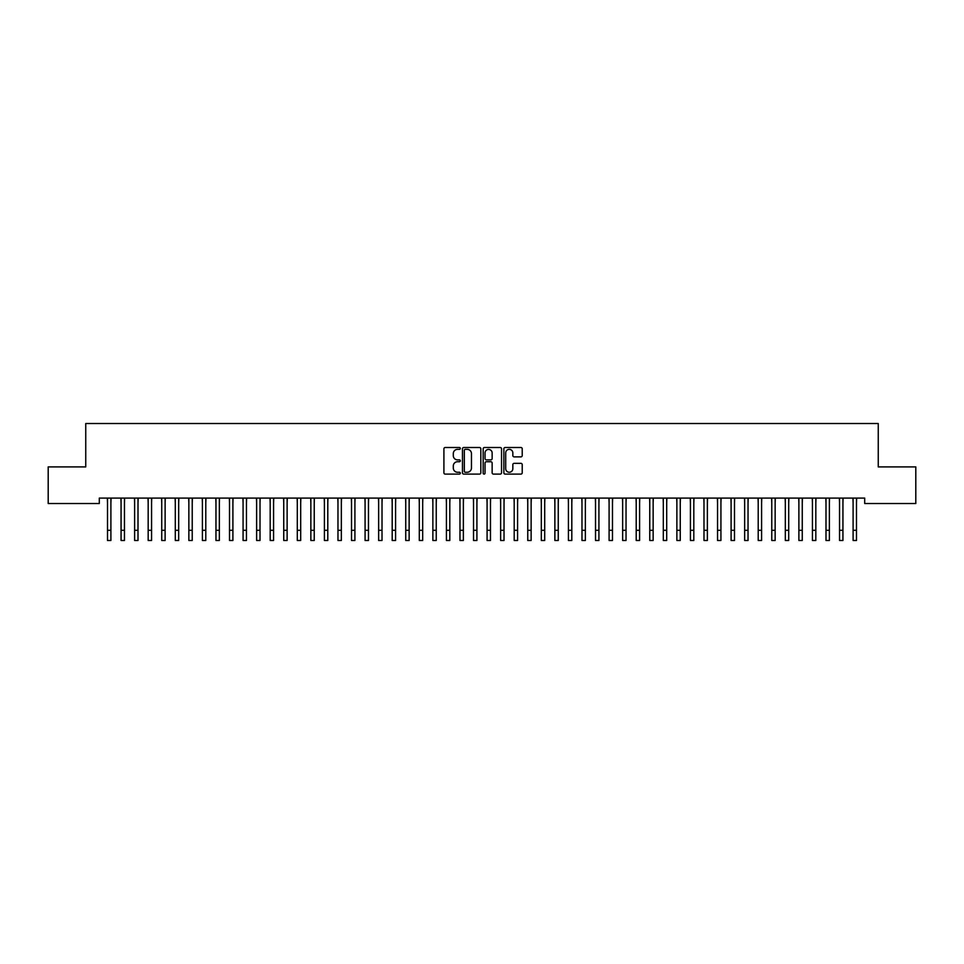 <?xml version="1.0" encoding="UTF-8"?>
<svg xmlns="http://www.w3.org/2000/svg" width="964" height="964" viewBox="0 0 964 964"><rect width="100%" height="100%" fill="white"/><g stroke="black" fill="none" stroke-linecap="round" stroke-linejoin="round"><path stroke-width="1.45" d="M460.31 448.429A0.928 0.928 0 0 0 459.382 447.501L445.235 447.501A1.326 1.326 0 0 0 443.91 448.826L443.91 472.782A1.326 1.326 0 0 0 445.235 474.107L459.382 474.107A0.928 0.928 0 0 0 460.31 473.179A0.928 0.928 0 0 0 459.382 472.252L457.551 472.252A4.254 4.254 0 0 1 453.297 467.986L453.297 465.998A4.254 4.254 0 0 1 457.551 461.732L459.382 461.732A0.928 0.928 0 0 0 460.31 460.804A0.928 0.928 0 0 0 459.382 459.876L457.551 459.876A4.254 4.254 0 0 1 453.297 455.611L453.297 453.622A4.254 4.254 0 0 1 457.551 449.357L459.382 449.357A0.928 0.928 0 0 0 460.31 448.429M520.885 456.876A1.326 1.326 0 0 0 522.223 455.55L522.223 448.826A1.326 1.326 0 0 0 520.885 447.501L505.184 447.501A1.326 1.326 0 0 0 503.859 448.826L503.859 472.782A1.326 1.326 0 0 0 505.184 474.107L520.885 474.107A1.326 1.326 0 0 0 522.223 472.782L522.223 464.66A1.326 1.326 0 0 0 520.885 463.335L514.173 463.335A1.326 1.326 0 0 0 512.836 464.66L512.836 468.685A3.555 3.555 0 0 1 509.281 472.252A3.555 3.555 0 0 1 505.714 468.685L505.714 452.923A3.555 3.555 0 0 1 509.281 449.357A3.555 3.555 0 0 1 512.836 452.923L512.836 455.55A1.326 1.326 0 0 0 514.173 456.876L520.885 456.876M864.696 498.087L99.304 498.087L99.304 503.509L48.2 503.509L48.2 466.901L85.748 466.901L85.748 423.521L878.252 423.521L878.252 466.901L915.8 466.901L915.8 503.509L864.696 503.509L864.696 498.087M480.831 448.826A1.326 1.326 0 0 0 479.506 447.501L463.805 447.501A1.326 1.326 0 0 0 462.467 448.826L462.467 472.782A1.326 1.326 0 0 0 463.805 474.107L479.506 474.107A1.326 1.326 0 0 0 480.831 472.782L480.831 448.826M484.494 447.501L500.196 447.501A1.326 1.326 0 0 1 501.533 448.826L501.533 472.782A1.326 1.326 0 0 1 500.196 474.107L493.472 474.107A1.326 1.326 0 0 1 492.146 472.782L492.146 463.069A1.326 1.326 0 0 0 490.821 461.732L486.362 461.732A1.326 1.326 0 0 0 485.025 463.069L485.025 473.179A0.928 0.928 0 0 1 484.097 474.107A0.928 0.928 0 0 1 483.169 473.179L483.169 448.826A1.326 1.326 0 0 1 484.494 447.501M465.263 449.357A0.928 0.928 0 0 0 464.335 450.296L464.335 471.312A0.928 0.928 0 0 0 465.263 472.252L467.203 472.252A4.254 4.254 0 0 0 471.456 467.986L471.456 453.622A4.254 4.254 0 0 0 467.203 449.357L465.263 449.357M492.146 452.984A3.555 3.555 0 0 0 488.591 449.429A3.555 3.555 0 0 0 485.025 452.984L485.025 458.539A1.326 1.326 0 0 0 486.362 459.876L490.821 459.876A1.326 1.326 0 0 0 492.146 458.539L492.146 452.984M110.896 503.196L111.065 498.087M107.51 503.196L107.341 498.087M107.51 540.479L110.896 540.479L107.51 540.479L107.51 498.509M110.896 540.479L110.896 498.509M124.452 503.196L124.621 498.087M121.066 503.196L120.898 498.087M138.009 503.196L138.177 498.087M134.623 503.196L134.454 498.087M121.066 540.479L124.452 540.479L121.066 540.479L121.066 498.509M124.452 540.479L124.452 498.509M134.623 540.479L138.009 540.479L134.623 540.479L134.623 498.509M138.009 540.479L138.009 498.509M151.565 503.196L151.734 498.087M148.179 503.196L148.01 498.087M165.121 503.196L165.29 498.087M161.735 503.196L161.566 498.087M148.179 540.479L151.565 540.479L148.179 540.479L148.179 498.509M151.565 540.479L151.565 498.509M161.735 540.479L165.121 540.479L161.735 540.479L161.735 498.509M165.121 540.479L165.121 498.509M178.677 503.196L178.846 498.087M175.291 503.196L175.123 498.087M175.291 540.479L178.677 540.479L175.291 540.479L175.291 498.509M178.677 540.479L178.677 498.509M192.234 503.196L192.402 498.087M188.848 503.196L188.679 498.087M188.848 540.479L192.234 540.479L188.848 540.479L188.848 498.509M192.234 540.479L192.234 498.509M205.79 503.196L205.959 498.087M202.404 503.196L202.235 498.087M202.404 540.479L205.79 540.479L202.404 540.479L202.404 498.509M205.79 540.479L205.79 498.509M219.346 503.196L219.515 498.087M215.96 503.196L215.791 498.087M215.96 540.479L219.346 540.479L215.96 540.479L215.96 498.509M219.346 540.479L219.346 498.509M232.902 503.196L233.071 498.087M229.516 503.196L229.348 498.087M229.516 540.479L232.902 540.479L229.516 540.479L229.516 498.509M232.902 540.479L232.902 498.509M246.459 503.196L246.627 498.087M243.073 503.196L242.904 498.087M243.073 540.479L246.459 540.479L243.073 540.479L243.073 498.509M246.459 540.479L246.459 498.509M260.015 503.196L260.184 498.087M256.629 503.196L256.46 498.087M256.629 540.479L260.015 540.479L256.629 540.479L256.629 498.509M260.015 540.479L260.015 498.509M273.571 503.196L273.74 498.087M270.185 503.196L270.016 498.087M270.185 540.479L273.571 540.479L270.185 540.479L270.185 498.509M273.571 540.479L273.571 498.509M287.127 503.196L287.296 498.087M283.741 503.196L283.573 498.087M283.741 540.479L287.127 540.479L283.741 540.479L283.741 498.509M287.127 540.479L287.127 498.509M300.684 503.196L300.852 498.087M297.298 503.196L297.129 498.087M297.298 540.479L300.684 540.479L297.298 540.479L297.298 498.509M300.684 540.479L300.684 498.509M314.24 503.196L314.409 498.087M310.854 503.196L310.685 498.087M310.854 540.479L314.24 540.479L310.854 540.479L310.854 498.509M314.24 540.479L314.24 498.509M327.796 503.196L327.965 498.087M324.41 503.196L324.241 498.087M324.41 540.479L327.796 540.479L324.41 540.479L324.41 498.509M327.796 540.479L327.796 498.509M341.352 503.196L341.521 498.087M337.966 503.196L337.798 498.087M337.966 540.479L341.352 540.479L337.966 540.479L337.966 498.509M341.352 540.479L341.352 498.509M354.909 503.196L355.077 498.087M351.523 503.196L351.354 498.087M351.523 540.479L354.909 540.479L351.523 540.479L351.523 498.509M354.909 540.479L354.909 498.509M368.465 503.196L368.634 498.087M365.079 503.196L364.91 498.087M365.079 540.479L368.465 540.479L365.079 540.479L365.079 498.509M368.465 540.479L368.465 498.509M382.021 503.196L382.19 498.087M378.635 503.196L378.466 498.087M378.635 540.479L382.021 540.479L378.635 540.479L378.635 498.509M382.021 540.479L382.021 498.509M395.577 503.196L395.746 498.087M392.191 503.196L392.023 498.087M392.191 540.479L395.577 540.479L392.191 540.479L392.191 498.509M395.577 540.479L395.577 498.509M409.134 503.196L409.302 498.087M405.748 503.196L405.579 498.087M405.748 540.479L409.134 540.479L405.748 540.479L405.748 498.509M409.134 540.479L409.134 498.509M422.69 503.196L422.859 498.087M419.304 503.196L419.135 498.087M419.304 540.479L422.69 540.479L419.304 540.479L419.304 498.509M422.69 540.479L422.69 498.509M436.246 503.196L436.415 498.087M432.86 503.196L432.691 498.087M432.86 540.479L436.246 540.479L432.86 540.479L432.86 498.509M436.246 540.479L436.246 498.509M449.802 503.196L449.971 498.087M446.416 503.196L446.248 498.087M446.416 540.479L449.802 540.479L446.416 540.479L446.416 498.509M449.802 540.479L449.802 498.509M463.359 503.196L463.527 498.087M459.973 503.196L459.804 498.087M459.973 540.479L463.359 540.479L459.973 540.479L459.973 498.509M463.359 540.479L463.359 498.509M476.915 503.196L477.084 498.087M473.529 503.196L473.36 498.087M473.529 540.479L476.915 540.479L473.529 540.479L473.529 498.509M476.915 540.479L476.915 498.509M490.471 503.196L490.64 498.087M487.085 503.196L486.916 498.087M487.085 540.479L490.471 540.479L487.085 540.479L487.085 498.509M490.471 540.479L490.471 498.509M504.027 503.196L504.196 498.087M500.641 503.196L500.473 498.087M500.641 540.479L504.027 540.479L500.641 540.479L500.641 498.509M504.027 540.479L504.027 498.509M517.584 503.196L517.752 498.087M514.198 503.196L514.029 498.087M514.198 540.479L517.584 540.479L514.198 540.479L514.198 498.509M517.584 540.479L517.584 498.509M531.14 503.196L531.309 498.087M527.754 503.196L527.585 498.087M527.754 540.479L531.14 540.479L527.754 540.479L527.754 498.509M531.14 540.479L531.14 498.509M544.696 503.196L544.865 498.087M541.31 503.196L541.141 498.087M541.31 540.479L544.696 540.479L541.31 540.479L541.31 498.509M544.696 540.479L544.696 498.509M558.252 503.196L558.421 498.087M554.866 503.196L554.698 498.087M554.866 540.479L558.252 540.479L554.866 540.479L554.866 498.509M558.252 540.479L558.252 498.509M571.809 503.196L571.977 498.087M568.423 503.196L568.254 498.087M568.423 540.479L571.809 540.479L568.423 540.479L568.423 498.509M571.809 540.479L571.809 498.509M585.365 503.196L585.534 498.087M581.979 503.196L581.81 498.087M581.979 540.479L585.365 540.479L581.979 540.479L581.979 498.509M585.365 540.479L585.365 498.509M598.921 503.196L599.09 498.087M595.535 503.196L595.366 498.087M595.535 540.479L598.921 540.479L595.535 540.479L595.535 498.509M598.921 540.479L598.921 498.509M612.477 503.196L612.646 498.087M609.091 503.196L608.923 498.087M609.091 540.479L612.477 540.479L609.091 540.479L609.091 498.509M612.477 540.479L612.477 498.509M626.034 503.196L626.202 498.087M622.648 503.196L622.479 498.087M622.648 540.479L626.034 540.479L622.648 540.479L622.648 498.509M626.034 540.479L626.034 498.509M639.59 503.196L639.759 498.087M636.204 503.196L636.035 498.087M636.204 540.479L639.59 540.479L636.204 540.479L636.204 498.509M639.59 540.479L639.59 498.509M653.146 503.196L653.315 498.087M649.76 503.196L649.591 498.087M649.76 540.479L653.146 540.479L649.76 540.479L649.76 498.509M653.146 540.479L653.146 498.509M666.702 503.196L666.871 498.087M663.316 503.196L663.148 498.087M663.316 540.479L666.702 540.479L663.316 540.479L663.316 498.509M666.702 540.479L666.702 498.509M680.259 503.196L680.427 498.087M676.873 503.196L676.704 498.087M676.873 540.479L680.259 540.479L676.873 540.479L676.873 498.509M680.259 540.479L680.259 498.509M693.815 503.196L693.984 498.087M690.429 503.196L690.26 498.087M690.429 540.479L693.815 540.479L690.429 540.479L690.429 498.509M693.815 540.479L693.815 498.509M707.371 503.196L707.54 498.087M703.985 503.196L703.816 498.087M703.985 540.479L707.371 540.479L703.985 540.479L703.985 498.509M707.371 540.479L707.371 498.509M720.927 503.196L721.096 498.087M717.541 503.196L717.373 498.087M717.541 540.479L720.927 540.479L717.541 540.479L717.541 498.509M720.927 540.479L720.927 498.509M734.484 503.196L734.652 498.087M731.098 503.196L730.929 498.087M731.098 540.479L734.484 540.479L731.098 540.479L731.098 498.509M734.484 540.479L734.484 498.509M748.04 503.196L748.209 498.087M744.654 503.196L744.485 498.087M744.654 540.479L748.04 540.479L744.654 540.479L744.654 498.509M748.04 540.479L748.04 498.509M761.596 503.196L761.765 498.087M758.21 503.196L758.041 498.087M758.21 540.479L761.596 540.479L758.21 540.479L758.21 498.509M761.596 540.479L761.596 498.509M775.152 503.196L775.321 498.087M771.766 503.196L771.598 498.087M771.766 540.479L775.152 540.479L771.766 540.479L771.766 498.509M775.152 540.479L775.152 498.509M788.709 503.196L788.877 498.087M785.323 503.196L785.154 498.087M785.323 540.479L788.709 540.479L785.323 540.479L785.323 498.509M788.709 540.479L788.709 498.509M802.265 503.196L802.434 498.087M798.879 503.196L798.71 498.087M798.879 540.479L802.265 540.479L798.879 540.479L798.879 498.509M802.265 540.479L802.265 498.509M815.821 503.196L815.99 498.087M812.435 503.196L812.266 498.087M812.435 540.479L815.821 540.479L812.435 540.479L812.435 498.509M815.821 540.479L815.821 498.509M829.377 503.196L829.546 498.087M825.991 503.196L825.823 498.087M825.991 540.479L829.377 540.479L825.991 540.479L825.991 498.509M829.377 540.479L829.377 498.509M842.934 503.196L843.102 498.087M839.548 503.196L839.379 498.087M839.548 540.479L842.934 540.479L839.548 540.479L839.548 498.509M842.934 540.479L842.934 498.509M856.49 503.196L856.659 498.087M853.104 503.196L852.935 498.087M853.104 540.479L856.49 540.479L853.104 540.479L853.104 498.509M856.49 540.479L856.49 498.509M107.51 530.308L110.896 530.308M121.066 530.308L124.452 530.308M134.623 530.308L138.009 530.308M148.179 530.308L151.565 530.308M161.735 530.308L165.121 530.308M175.291 530.308L178.677 530.308M188.848 530.308L192.234 530.308M202.404 530.308L205.79 530.308M215.96 530.308L219.346 530.308M229.516 530.308L232.902 530.308M243.073 530.308L246.459 530.308M256.629 530.308L260.015 530.308M270.185 530.308L273.571 530.308M283.741 530.308L287.127 530.308M297.298 530.308L300.684 530.308M310.854 530.308L314.24 530.308M324.41 530.308L327.796 530.308M337.966 530.308L341.352 530.308M351.523 530.308L354.909 530.308M365.079 530.308L368.465 530.308M378.635 530.308L382.021 530.308M392.191 530.308L395.577 530.308M405.748 530.308L409.134 530.308M419.304 530.308L422.69 530.308M432.86 530.308L436.246 530.308M446.416 530.308L449.802 530.308M459.973 530.308L463.359 530.308M473.529 530.308L476.915 530.308M487.085 530.308L490.471 530.308M500.641 530.308L504.027 530.308M514.198 530.308L517.584 530.308M527.754 530.308L531.14 530.308M541.31 530.308L544.696 530.308M554.866 530.308L558.252 530.308M568.423 530.308L571.809 530.308M581.979 530.308L585.365 530.308M595.535 530.308L598.921 530.308M609.091 530.308L612.477 530.308M622.648 530.308L626.034 530.308M636.204 530.308L639.59 530.308M649.76 530.308L653.146 530.308M663.316 530.308L666.702 530.308M676.873 530.308L680.259 530.308M690.429 530.308L693.815 530.308M703.985 530.308L707.371 530.308M717.541 530.308L720.927 530.308M731.098 530.308L734.484 530.308M744.654 530.308L748.04 530.308M758.21 530.308L761.596 530.308M771.766 530.308L775.152 530.308M785.323 530.308L788.709 530.308M798.879 530.308L802.265 530.308M812.435 530.308L815.821 530.308M825.991 530.308L829.377 530.308M839.548 530.308L842.934 530.308M853.104 530.308L856.49 530.308"/></g></svg>
